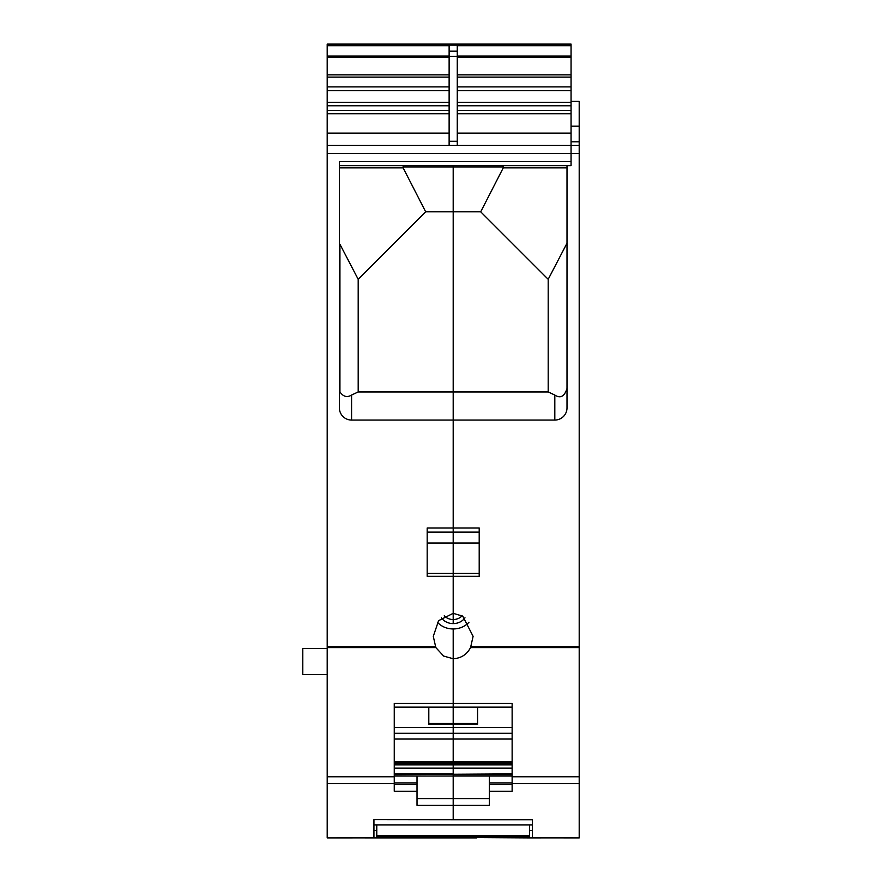 <?xml version="1.0" encoding="UTF-8"?>
<svg xmlns="http://www.w3.org/2000/svg" width="882" height="882" viewBox="0 0 882 882"><rect width="100%" height="100%" fill="white"/><g stroke="black" fill="none" stroke-linecap="round" stroke-linejoin="round"><path stroke-width="1.32" d="M529.608 835.386L376.779 835.386L376.779 837.9L429.622 837.9L429.622 837.305L529.608 837.9L529.608 824.891M429.622 837.305L429.622 837.9L447.891 837.9L447.891 837.305M376.779 835.386L376.779 824.891M532.452 824.891L373.935 824.891M476.765 837.305L476.765 837.9L458.497 837.9A23.373 10.606 0 0 0 453.194 837.624A23.373 10.606 0 0 0 447.891 837.9L458.497 837.9L458.497 837.305M376.779 837.9L341.83 837.856M564.557 837.856L529.608 837.9M489.367 798.563L453.194 798.563L453.194 819.731L532.452 819.731M417.021 798.563L453.194 798.563L453.194 774.617L453.194 776.039L394.254 776.028L453.194 776.039L453.194 819.731L373.935 819.643L373.935 837.856L341.83 837.9M477.581 723.483L453.194 723.483L453.194 707.11L512.133 707.11L512.133 727.54L453.194 727.54L453.194 724.199L428.806 724.199L428.806 707.11M512.133 784.539L489.367 784.539L489.367 791.242L512.133 791.242L512.133 703.395L453.194 703.395L453.194 707.11L453.194 658.744C461.065 658.292 466.854 654.576 470.558 647.575L579.198 647.575L579.198 837.9L532.452 837.856L572.286 837.856M468.948 622.262A19.911 17.243 0 0 1 453.194 628.954L453.194 658.744L443.646 656.065L435.829 647.575L433.283 636.33L438.608 620.663L453.194 613.332L453.194 623.596A13.726 11.885 0 0 1 446.612 622.141A13.726 11.885 0 0 1 441.397 617.797M462.135 615.779A11.378 9.856 0 0 1 453.194 619.539L453.194 623.596A13.726 11.885 0 0 0 464.979 617.797M479.202 543.003L453.194 543.003L453.194 576.31L479.202 576.31L479.202 528.02L453.194 528.02L453.194 613.332L462.741 616.143L473.105 636.33L470.558 647.575M444.252 615.779A11.378 9.856 180 0 0 447.736 618.326A11.378 9.856 0 0 0 453.194 619.539L453.194 576.31L427.186 576.31L427.186 528.02L453.194 528.02L453.194 391.95L453.194 420.064L554.811 420.064A12.194 12.194 0 0 0 567.005 407.87L567.005 165.629L571.062 165.629L571.062 153.435L571.062 165.629M548.196 391.95L548.196 279.307L480.712 211.823L453.194 211.823L453.194 391.95L548.196 391.95L554.811 395.037C560.346 398.708 564.414 396.547 567.005 388.554M425.675 211.823L453.194 211.823L453.194 166.974L402.986 166.974L403.813 165.629L403.129 167.845L425.675 211.823L358.191 279.307L358.191 391.95L453.194 391.95L453.194 165.629L453.194 166.974L503.402 166.974L503.258 167.845L567.005 167.845L567.005 165.629L339.383 165.629M502.575 165.629L503.402 166.974M480.712 211.823L503.258 167.845M373.935 837.856L327.189 837.9L327.189 145.31L579.198 145.31L579.198 647.575M394.254 763.68L453.194 763.68L453.194 727.54L394.254 727.54L394.254 707.11L453.194 707.11L453.194 724.199L477.581 724.199L477.581 707.11M373.935 819.643L532.452 819.643L532.452 837.856M489.367 791.242L489.367 805.332L417.021 805.332L417.021 776.039M564.557 837.9L572.286 837.9M571.062 101.408L579.198 101.408L579.198 145.31M457.262 113.767L571.062 113.767L571.062 153.435L579.198 153.435M548.196 279.307L567.005 243.212M394.254 762.831L453.194 762.831L453.194 764.848L512.133 764.848M512.133 774.617L453.194 774.617L453.194 768.145L453.194 773.889L394.254 773.889M512.133 768.145L453.194 768.145L453.194 763.68L512.133 763.68M489.367 784.539L489.367 776.039M327.189 145.31L327.189 133.116L449.125 133.116M571.062 44.1L327.189 44.1L571.062 44.1L571.062 45.169L327.189 45.07L327.189 133.116M327.189 44.1L327.189 45.07L571.062 45.07L571.062 113.767M571.062 145.31L571.062 153.435L327.189 153.435M327.189 776.777L394.254 776.777L394.254 791.242L417.021 791.242M394.254 776.777L394.254 703.395L453.194 703.395L453.194 628.954A19.911 17.243 0 0 1 443.646 626.848A19.911 17.243 0 0 1 437.439 622.262M427.186 532.089L453.194 532.089L453.194 420.064L351.576 420.064A12.194 12.194 0 0 1 339.383 407.87L339.383 161.56L571.062 161.56M327.189 45.688L449.125 45.688L449.125 51.178L457.262 51.178L457.262 45.688L571.062 45.688M327.189 648.491L302.802 648.491L302.802 674.51L327.189 674.51M358.191 279.307L339.934 244.259L339.934 391.906C343.252 396.724 347.133 397.771 351.576 395.037L358.191 391.95M479.202 532.089L453.194 532.089L453.194 543.003L427.186 543.003M449.125 145.31L449.125 56.349L457.262 56.349L457.262 51.178M449.125 51.178L449.125 56.349M457.262 145.31L457.262 56.349M339.383 241.381L339.504 242.914M512.133 762.831L453.194 762.831L453.194 723.483L428.806 723.483M394.254 768.145L453.194 768.145L453.194 764.848L394.254 764.848M394.254 774.617L512.133 773.889M376.779 836.809L529.608 836.809M532.452 830.568L529.608 830.568M376.779 830.568L373.935 830.568M554.811 420.064L554.811 395.037M470.9 646.87L579.198 646.87M479.202 573.432L427.186 573.432M512.133 776.777L579.198 776.777M512.133 783.646L579.198 783.646M394.254 733.284L512.133 733.284M571.062 126.148L579.198 126.148M571.062 141.77L579.198 141.77M394.254 739.039L512.133 739.039M394.254 761.662L512.133 761.662M512.133 776.028L453.194 776.028L512.133 776.039M512.133 782.907L489.367 782.907M327.189 783.646L394.254 783.646M327.189 647.575L435.829 647.575M327.189 646.87L435.488 646.87M327.189 113.767L449.125 113.767M327.189 110.382L449.125 110.382M327.189 105.774L449.125 105.774M327.189 102.389L449.125 102.389M327.189 90.637L449.125 90.637M327.189 86.888L449.125 86.888M327.189 77.098L449.125 77.098M327.189 74.849L449.125 74.849M327.189 57.286L449.125 57.286M327.189 56.095L449.125 56.095M457.262 56.095L571.062 56.095M457.262 57.286L571.062 57.286M457.262 74.849L571.062 74.849M457.262 77.098L571.062 77.098M457.262 86.888L571.062 86.888M457.262 90.637L571.062 90.637M457.262 102.389L571.062 102.389M457.262 105.774L571.062 105.774M457.262 110.382L571.062 110.382M457.262 133.116L571.062 133.116M417.021 784.539L394.254 784.539M351.576 420.064L351.576 395.037M449.125 141.296L457.262 141.296M403.129 167.845L339.383 167.845M394.254 782.907L417.021 782.907"/></g></svg>
